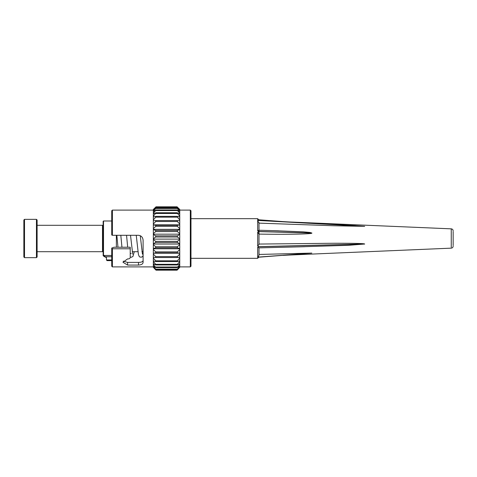 <?xml version="1.0" encoding="UTF-8"?>
<svg xmlns="http://www.w3.org/2000/svg" width="477" height="477" viewBox="0 0 477 477"><rect width="100%" height="100%" fill="white"/><g stroke="black" fill="none" stroke-linecap="round" stroke-linejoin="round"><path stroke-width="0.72" d="M111.731 221L103.515 221A8.413 8.413 0 0 0 103.151 221.316L103.151 255.684A8.413 8.413 0 0 0 106.449 257.532L103.515 255.463L111.731 255.463M111.731 260.621L107.11 260.621L106.449 259.965L106.449 257.246M103.515 221L103.515 255.463M116.358 235.292L116.358 247.229M143.1 251.707L141.919 251.707M137.931 251.707L132.218 251.707M107.11 260.621L106.449 259.965L111.731 259.965M155.967 206.863L153.338 209.445L156.009 206.982L153.338 210.095L156.027 208.038L153.338 211.245L153.338 211.591L156.027 209.999L153.338 213.404L153.338 213.905L156.009 212.808L153.338 216.331L153.338 216.969L155.717 216.349L155.717 217.166L153.338 219.933L153.338 220.684L155.913 220.601L155.717 221.495L153.338 224.095L153.338 224.935L155.836 225.353L155.717 226.348L153.338 228.692L153.338 229.604L155.717 230.469L155.717 231.566L153.338 233.593L153.338 234.547L155.717 235.871L155.717 236.997L153.338 238.637L153.338 239.603L155.717 241.35L155.717 242.471L153.338 243.681L153.338 244.629L155.717 246.74L155.717 247.825L153.338 248.571L153.338 249.471L155.717 251.886L155.717 252.893L153.338 253.15L153.338 253.973L155.717 256.62L155.717 257.532L153.338 257.282L153.338 258.009L155.717 260.806L155.717 261.587L153.338 260.847L153.338 261.45L155.717 264.312L155.717 264.938L153.338 263.733L153.338 264.198L155.717 267.49L153.338 266.16L155.717 269.159L153.338 267.287L155.717 269.899L153.338 267.287M179.751 267.287L177.372 269.899L179.751 267.287L177.372 269.159L179.751 266.16L177.372 267.49L179.751 264.198L179.751 263.733L177.372 264.938L177.372 264.312L179.751 261.45L179.751 260.847L177.372 261.587L177.372 260.806L179.751 258.009L179.751 257.282L177.372 257.532L177.372 256.62L179.751 253.973L179.751 253.15L177.372 252.893L177.372 251.886L179.751 249.471L179.751 248.571L177.372 247.825L177.372 246.74L179.751 244.629L179.751 243.681L177.372 242.471L177.372 241.35L179.751 239.603L179.751 238.637L177.372 236.997L177.372 235.871L179.751 234.547L179.751 233.593L177.372 231.566L177.372 230.469L179.751 229.604L179.751 228.692L177.372 226.348L177.253 225.353L179.751 224.935L179.751 224.095L177.372 221.495L177.176 220.601L179.751 220.684L179.751 219.933L177.372 217.166L177.372 216.349L179.751 216.969L179.751 216.331L177.086 212.808L179.751 213.905L179.751 213.404L177.062 209.999L179.751 211.591L177.062 208.038L179.751 209.91L177.086 206.982L179.751 209.445L177.122 206.863M153.338 253.221L179.751 253.221M177.372 257.532L155.717 257.532M153.338 248.779L179.751 248.779M177.372 261.587L155.717 261.587M153.338 244.027L179.751 244.027M177.372 264.938L155.717 264.938M153.338 239.108L179.751 239.108M177.372 267.49L177.372 267.037L155.717 267.037L155.717 267.49M153.338 234.171L179.751 234.171M177.372 269.159L155.717 269.159M153.338 229.359L179.751 229.359M177.372 269.899L155.717 269.899M153.338 224.834L179.751 224.834M155.717 216.349L177.372 216.349M179.751 209.463L179.751 209.91M179.751 210.095L179.751 211.245M177.062 208.038L177.372 208.163M179.751 211.591L179.751 213.404M177.062 209.999L177.372 210.053M179.751 213.905L179.751 216.331M179.751 216.969L179.751 219.933M179.751 220.684L179.751 224.095M179.751 224.935L179.751 228.692M179.751 229.604L179.751 233.593M179.751 234.547L179.751 238.637M179.751 239.603L179.751 243.681M179.751 244.629L179.751 248.571M179.751 249.471L179.751 253.15M179.751 253.973L179.751 257.282M179.751 258.009L179.751 260.847M179.751 261.45L179.751 263.733M179.751 264.198L179.751 265.85M179.751 266.16L179.751 267.138M190.979 210.762L190.979 266.238L190.317 266.893L190.317 210.107L190.979 210.762M190.979 214.495L190.979 264.252M153.338 267.138L153.338 266.16M153.338 265.85L153.338 264.198M153.338 263.733L153.338 261.45M153.338 260.847L153.338 258.009M153.338 257.282L153.338 253.973M153.338 253.15L153.338 249.471M153.338 248.571L153.338 244.629M153.338 243.681L153.338 239.603M153.338 238.637L153.338 234.547M153.338 233.593L153.338 229.604M153.338 228.692L153.338 224.935M153.338 224.095L153.338 220.684M153.338 219.933L153.338 216.969M153.338 216.331L153.338 213.905M153.338 213.404L153.338 211.591M155.717 210.053L156.027 209.999M153.338 211.245L153.338 210.095M155.717 208.163L156.027 208.038M153.338 209.91L153.338 209.463M111.731 235.018L111.731 210.762L112.393 210.107L112.393 235.292L111.731 235.018M111.731 248.541L111.731 266.238L112.393 266.893L112.393 248.779L111.731 248.541L111.731 248.064L114.045 247.229L130.227 247.229L130.227 257.371C130.114 258.301 129.452 258.82 128.241 258.916L127.58 258.916L122.959 262.255L127.58 265.069L138.479 265.069C141.454 264.902 142.993 263.966 143.1 262.255L143.1 240.295C142.826 237.296 141.287 235.626 138.479 235.292L112.393 235.292M112.393 248.779L130.227 248.779M123.245 261.152L127.58 262.398L138.479 262.398C141.58 262.356 143.124 261.64 143.1 260.245M24.512 257.652L24.512 219.348L23.85 220.01L23.85 256.99L24.512 257.652L36.449 257.652L37.111 256.99L37.111 251.707L102.489 251.707L103.151 251.045M24.512 219.348L36.449 219.348L37.111 220.01L37.111 256.99M102.489 251.707L102.489 225.293L37.111 225.293L37.111 238.971M353.767 225.555L364.661 226.36L333.548 225.746L258.999 223.135L258.999 223.618M258.999 223.021L257.675 220.738L258.999 220.487L257.675 220.207L258.582 220.308M325.29 224.184L329.458 224.375M258.999 230.409L258.999 231.619M274.257 230.671L303.229 231.846L309.835 232.436L311.827 233.026C313.425 234.064 287.392 234.571 258.999 234.106L258.999 234.976M258.999 232.239L258.999 234.106L257.675 232.221L258.999 231.595L257.675 230.874L258.999 230.254L258.999 222.55M258.999 243.204L258.999 244.057L333.548 243.264C354.196 243.24 364.565 243.497 364.661 244.021L348.765 245.285L299.103 246.859M258.999 254.02L258.999 254.551M258.999 255.052L258.999 254.456L311.827 253.09L257.675 257.288L258.999 257.049L257.675 256.787L258.701 256.048L258.999 255.052L258.999 248.398M453.15 245.488L453.15 231.512M453.15 241.803L453.15 235.495M258.969 247.873L257.675 247.277L258.999 246.651L257.675 246.114L258.999 244.367L258.999 233.831M258.999 257.049L311.827 253.09L258.999 257.049M258.284 257.234L257.848 257.282M258.999 244.367L258.999 244.057M258.999 229.634L258.987 230.242L278.49 230.79M111.731 256.745L105.161 256.745M177.372 256.62L155.717 256.62M155.717 252.893L177.372 252.893M177.283 257.532L155.806 257.532M155.717 251.886L177.372 251.886M177.372 260.806L155.717 260.806M155.717 247.825L177.372 247.825M177.146 261.587L155.943 261.587M155.717 246.74L177.372 246.74M177.372 264.312L155.717 264.312M155.717 242.471L177.372 242.471M155.717 241.35L177.372 241.35M155.717 236.997L177.372 236.997M155.717 235.871L177.372 235.871M155.717 231.566L177.372 231.566M155.717 230.469L177.372 230.469M155.717 226.348L177.372 226.348M155.717 225.311L177.372 225.311M155.717 221.495L177.372 221.495M155.764 220.559L177.325 220.559M155.717 217.166L177.372 217.166M155.913 216.349L177.176 216.349M155.717 213.481L177.372 213.481M155.717 210.554L177.372 210.554M155.717 208.479L177.372 208.479M155.717 207.316L177.372 207.316M127.58 262.398L127.58 265.069M138.479 262.398L138.479 265.069M36.449 219.348L36.449 257.652M451.254 247.289L451.254 228.847C452.411 229.002 453.043 229.658 453.15 230.82M258.999 220.446L364.661 226.337M190.979 258.313L257.675 258.313L257.675 257.288M257.675 256.787L257.675 247.277M257.675 246.114L257.675 232.221M257.675 230.874L257.675 220.738M258.999 246.746L364.661 244.069M258.999 231.595L311.827 233.08M258.999 246.651L364.661 243.974M258.999 220.487L364.661 226.378M258.999 231.494L311.827 232.979M258.999 220.01L257.675 218.687L257.675 220.207M155.973 267.609L177.116 267.609M156.009 269.356L177.08 269.356M156.027 270.179L177.062 270.179M179.751 210.107L190.317 210.107M112.393 210.107L153.338 210.107M155.74 220.559L177.349 220.559M155.901 212.76L177.188 212.76M155.961 209.952L177.128 209.952M156.003 207.99L177.086 207.99M156.027 206.935L177.068 206.935M156.027 206.821L177.062 206.821M179.751 266.893L190.317 266.893M112.393 266.893L153.338 266.893M121.951 247.229L120.812 235.292M132.731 254.169L130.513 235.292M134.281 251.707L132.94 256.483L131.247 257.3L130.227 257.037M142.444 254.187L140.256 235.686M143.1 255.726L141.854 257.121L140.017 257.103L139.218 256.447L138.402 254.396L136.255 235.292M117.98 247.229L116.847 235.292M127.687 247.229L126.548 235.292M130.227 253.657L131.247 253.341M102.489 225.293L103.151 225.955M285.562 255.201L451.254 248.153C452.411 247.998 453.043 247.342 453.15 246.18M283.082 221.614L258.981 219.808M258.194 220.225L355.508 225.651M283.082 255.386L289.145 255.046M304.636 246.716L258.969 247.879M257.675 258.313L258.999 256.99M257.675 218.687L190.979 218.687M451.254 228.847L289.145 221.954"/></g></svg>
